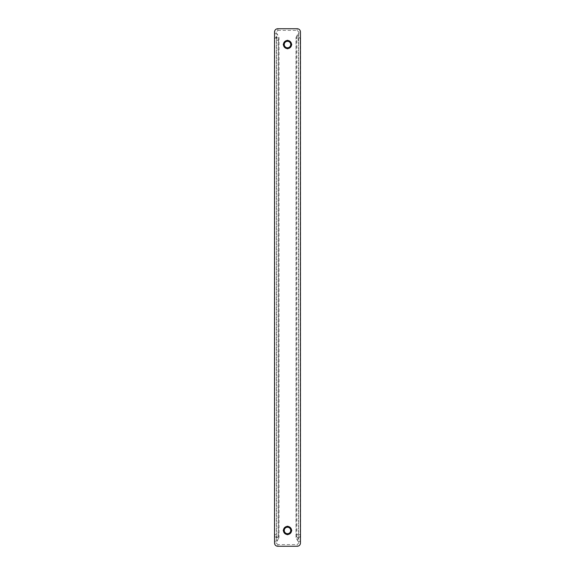 <?xml version="1.0" encoding="UTF-8"?>
<svg xmlns="http://www.w3.org/2000/svg" width="575" height="575" viewBox="0 0 575 575"><rect width="100%" height="100%" fill="white"/><g stroke="black" fill="none" stroke-linecap="round" stroke-linejoin="round"><path stroke-width="0.43" stroke-dasharray="2.88 2.16" d="M291.539 44.778L291.489 45.245A1.215 1.215 0 0 0 291.489 43.844A4.047 4.047 0 0 0 288.204 40.552A1.215 1.215 0 0 0 286.796 40.552A4.047 4.047 0 0 0 283.511 43.844A1.215 1.215 0 0 0 283.511 45.245A4.047 4.047 0 0 0 286.796 48.53A1.215 1.215 0 0 0 288.204 48.53M291.539 530.222L291.489 529.755A1.215 1.215 0 0 1 291.489 531.156A4.047 4.047 0 0 1 288.204 534.448A1.215 1.215 0 0 1 286.796 534.448A4.047 4.047 0 0 1 283.511 531.156A1.215 1.215 0 0 1 283.511 529.755A4.047 4.047 0 0 1 286.796 526.47A1.215 1.215 0 0 1 288.204 526.47M296.017 537.438L296.017 37.562L296.017 537.438L297.893 541.276L298.03 538.085L296.456 536.288L298.03 538.085L298.641 538.085L298.777 541.276L297.893 541.276L296.412 536.489M278.983 537.438L277.107 541.276L276.223 541.276L276.359 538.085L274.742 536.489L276.97 538.085L277.107 541.276L278.983 537.438L278.983 37.562L277.107 33.724L276.223 33.724L276.359 36.915L274.742 38.511L274.541 31.984M296.017 37.562L297.893 33.724L298.03 36.915L296.412 38.511L296.341 37.562L297.893 33.724L298.777 33.724L298.777 32.049L300.402 32.049C300.207 30.08 299.122 29.002 297.16 28.807L297.217 28.75M300.402 541.276L298.777 541.276L298.777 542.951L300.402 542.951L300.258 536.489L298.598 537.884L300.222 536.288L300.172 40.307L298.116 40.307L298.073 37.116L296.412 38.511M300.172 534.692L298.116 534.692L298.073 537.884L298.598 537.884L298.598 37.116L298.03 36.915L298.641 36.915L300.222 38.712L298.641 36.915L298.777 33.724L300.402 33.724L300.459 31.984M298.777 542.951L297.16 544.575L297.217 546.25M300.459 543.016L300.402 542.951C300.207 544.92 299.122 545.998 297.16 546.192L277.84 546.192L277.84 544.575L297.16 544.575M277.84 30.425L297.16 30.425L297.16 28.807L277.84 28.807L277.84 30.425L276.223 32.049L274.598 32.049C274.793 30.08 275.871 29.002 277.84 28.807L277.783 28.75M287.5 526.405L286.796 526.47M283.461 530.689L283.511 531.156M287.5 534.506L288.204 534.448M277.84 544.575L276.223 542.951L274.541 543.016M287.5 48.595L286.796 48.53M287.5 40.494L288.204 40.552M283.461 44.311L283.511 43.844M278.588 536.489L276.927 537.884L278.588 536.489L278.659 537.438L278.659 37.562L278.588 38.511L276.97 36.915L276.884 40.307L276.446 40.307L276.359 36.915L276.97 36.915L277.107 33.724L278.983 37.562M276.927 537.884L276.884 534.692L276.446 534.692L276.402 537.884L276.927 537.884M277.783 546.25L277.84 546.192C275.871 545.998 274.793 544.92 274.598 542.951L274.598 541.276L276.223 541.276L276.223 542.951M274.778 536.288L274.778 38.712L276.402 37.116L278.544 38.712L278.501 40.307L276.884 40.307L276.884 534.692L278.501 534.692L278.501 40.307M300.222 38.712L300.172 40.307M300.258 38.511L300.402 33.724M274.598 33.724L276.223 33.724L276.223 32.049M298.777 32.049L297.16 30.425M296.456 536.288L296.456 38.712M296.499 534.692L298.116 534.692L298.116 40.307L296.499 40.307M274.598 541.276L274.742 536.489M278.544 536.288L278.501 534.692M274.828 534.692L276.446 534.692L276.446 40.307L274.828 40.307"/><path stroke-width="0.86" d="M300.459 543.016L300.459 31.984A3.242 3.242 135 0 0 297.217 28.75L277.783 28.75A3.242 3.242 -135 0 0 274.541 31.984L274.541 543.016A3.242 3.242 135 0 0 277.783 546.25L297.217 546.25A3.242 3.242 -135 0 0 300.459 543.016M286.796 48.53A1.215 1.215 0 0 0 288.204 48.53L286.796 48.53A1.215 1.215 0 0 0 288.204 48.53A4.047 4.047 0 0 0 291.489 45.245A1.215 1.215 0 0 0 291.489 43.844L291.489 45.245A1.215 1.215 0 0 0 291.489 43.844M286.796 526.47A1.215 1.215 0 0 1 288.204 526.47L286.796 526.47A1.215 1.215 0 0 1 288.204 526.47A4.047 4.047 0 0 1 291.489 529.755A1.215 1.215 0 0 1 291.489 531.156L291.489 529.755M283.511 531.156A1.215 1.215 0 0 1 283.511 529.755L283.511 531.156M288.204 534.448A1.215 1.215 0 0 1 286.796 534.448L288.204 534.448M291.547 44.541A4.047 4.047 0 0 0 287.5 40.494L288.204 40.552A1.215 1.215 0 0 0 286.796 40.552L287.5 40.494A4.047 4.047 0 0 0 283.453 44.541A4.047 4.047 0 0 0 287.5 48.595A4.047 4.047 0 0 0 291.547 44.541M290.742 44.541A3.242 3.242 0 0 0 287.5 41.299A3.242 3.242 0 0 0 284.258 44.541A3.242 3.242 0 0 0 287.5 47.783A3.242 3.242 0 0 0 290.742 44.541M283.511 45.245L283.511 43.844A1.215 1.215 0 0 0 283.511 45.245A1.215 1.215 0 0 1 283.511 43.844M291.547 530.459A4.047 4.047 0 0 1 287.5 534.506A4.047 4.047 0 0 1 283.453 530.459A4.047 4.047 0 0 1 287.5 526.405A4.047 4.047 0 0 1 291.547 530.459M290.742 530.459A3.242 3.242 0 0 1 287.5 533.701A3.242 3.242 0 0 1 284.258 530.459A3.242 3.242 0 0 1 287.5 527.217A3.242 3.242 0 0 1 290.742 530.459M288.204 40.552A1.215 1.215 0 0 0 286.796 40.552"/></g></svg>
